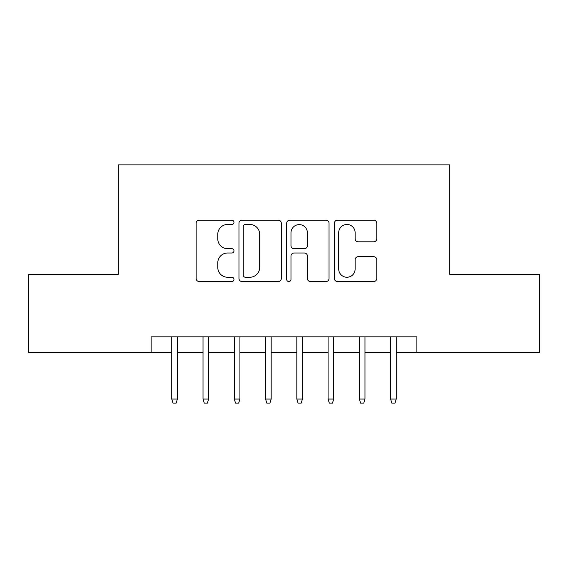 <?xml version="1.0" encoding="UTF-8"?>
<svg xmlns="http://www.w3.org/2000/svg" width="568" height="568" viewBox="0 0 568 568"><rect width="100%" height="100%" fill="white"/><g stroke="black" fill="none" stroke-linecap="round" stroke-linejoin="round"><path stroke-width="0.85" d="M233.973 222.315A2.151 2.151 0 0 0 231.829 220.171L199.219 220.171A3.067 3.067 0 0 0 196.152 223.238L196.152 278.476A3.067 3.067 0 0 0 199.219 281.55L231.829 281.55A2.151 2.151 0 0 0 233.973 279.399A2.151 2.151 0 0 0 231.829 277.248L227.605 277.248A9.819 9.819 0 0 1 217.785 267.429L217.785 262.828A9.819 9.819 0 0 1 227.605 253.008L231.829 253.008A2.151 2.151 0 0 0 233.973 250.857A2.151 2.151 0 0 0 231.829 248.713L227.605 248.713A9.819 9.819 0 0 1 217.785 238.887L217.785 234.286A9.819 9.819 0 0 1 227.605 224.466L231.829 224.466A2.151 2.151 0 0 0 233.973 222.315M373.687 241.805A3.067 3.067 0 0 0 376.761 238.737L376.761 223.238A3.067 3.067 0 0 0 373.687 220.171L337.477 220.171A3.067 3.067 0 0 0 334.41 223.238L334.41 278.476A3.067 3.067 0 0 0 337.477 281.55L373.687 281.55A3.067 3.067 0 0 0 376.761 278.476L376.761 259.761A3.067 3.067 0 0 0 373.687 256.686L358.195 256.686A3.067 3.067 0 0 0 355.121 259.761L355.121 269.04A8.208 8.208 0 0 1 346.913 277.248A8.208 8.208 0 0 1 338.705 269.04L338.705 232.674A8.208 8.208 0 0 1 346.913 224.466A8.208 8.208 0 0 1 355.121 232.674L355.121 238.737A3.067 3.067 0 0 0 358.195 241.805L373.687 241.805M151.116 352.472L28.4 352.472L28.4 274.308L118.293 274.308L118.293 164.876L449.707 164.876L449.707 274.308L539.6 274.308L539.6 352.472L416.884 352.472L416.884 336.838L151.116 336.838L151.116 352.472L171.756 352.472M281.316 223.238A3.067 3.067 0 0 0 278.249 220.171L242.032 220.171A3.067 3.067 0 0 0 238.965 223.238L238.965 278.476A3.067 3.067 0 0 0 242.032 281.55L278.249 281.55A3.067 3.067 0 0 0 281.316 278.476L281.316 223.238M289.751 220.171L325.968 220.171A3.067 3.067 0 0 1 329.035 223.238L329.035 278.476A3.067 3.067 0 0 1 325.968 281.55L310.469 281.55A3.067 3.067 0 0 1 307.402 278.476L307.402 256.076A3.067 3.067 0 0 0 304.334 253.008L294.054 253.008A3.067 3.067 0 0 0 290.979 256.076L290.979 279.399A2.151 2.151 0 0 1 288.835 281.55A2.151 2.151 0 0 1 286.684 279.399L286.684 223.238A3.067 3.067 0 0 1 289.751 220.171M177.379 352.472L203.017 352.472M208.648 352.472L234.286 352.472M239.916 352.472L265.554 352.472M271.177 352.472L296.823 352.472M302.446 352.472L328.084 352.472M333.714 352.472L359.352 352.472M364.983 352.472L390.621 352.472M396.244 352.472L416.884 352.472M245.404 224.466A2.151 2.151 0 0 0 243.26 226.611L243.26 275.104A2.151 2.151 0 0 0 245.404 277.248L249.856 277.248A9.819 9.819 0 0 0 259.675 267.429L259.675 234.286A9.819 9.819 0 0 0 249.856 224.466L245.404 224.466M307.402 232.83A8.208 8.208 0 0 0 299.194 224.616A8.208 8.208 0 0 0 290.979 232.83L290.979 245.639A3.067 3.067 0 0 0 294.054 248.713L304.334 248.713A3.067 3.067 0 0 0 307.402 245.639L307.402 232.83M171.756 399.063L173.006 403.124L176.13 403.124L177.379 399.063L171.756 399.063L171.756 336.838M177.379 399.063L177.379 336.838M203.017 399.063L204.274 403.124L207.398 403.124L208.648 399.063L203.017 399.063L203.017 336.838M208.648 399.063L208.648 336.838M234.286 399.063L235.535 403.124L238.666 403.124L239.916 399.063L234.286 399.063L234.286 336.838M239.916 399.063L239.916 336.838M265.554 399.063L266.804 403.124L269.928 403.124L271.177 399.063L265.554 399.063L265.554 336.838M271.177 399.063L271.177 336.838M296.823 399.063L298.072 403.124L301.196 403.124L302.446 399.063L296.823 399.063L296.823 336.838M302.446 399.063L302.446 336.838M328.084 399.063L329.334 403.124L332.465 403.124L333.714 399.063L328.084 399.063L328.084 336.838M333.714 399.063L333.714 336.838M359.352 399.063L360.602 403.124L363.726 403.124L364.983 399.063L359.352 399.063L359.352 336.838M364.983 399.063L364.983 336.838M390.621 399.063L391.87 403.124L394.994 403.124L396.244 399.063L390.621 399.063L390.621 336.838M396.244 399.063L396.244 336.838"/></g></svg>
